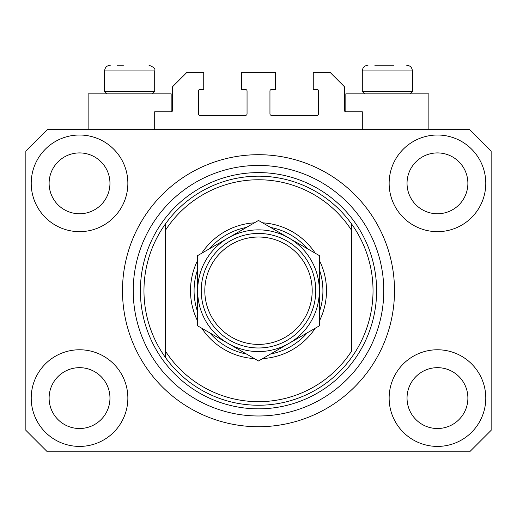 <?xml version="1.0" encoding="UTF-8"?>
<svg xmlns="http://www.w3.org/2000/svg" width="517" height="517" viewBox="0 0 517 517"><rect width="100%" height="100%" fill="white"/><g stroke="black" fill="none" stroke-linecap="round" stroke-linejoin="round"><path stroke-width="0.78" d="M362.301 129.651L362.301 111.75L345.834 111.75A1.435 1.435 0 0 1 344.4 110.321L344.4 86.694L330.085 72.38L313.263 72.38L313.263 89.557L317.199 89.557A1.435 1.435 0 0 1 318.634 90.992L318.634 113.902A1.435 1.435 0 0 1 317.199 115.33L271.386 115.33A1.435 1.435 0 0 1 269.952 113.902L269.952 90.992A1.435 1.435 0 0 1 271.386 89.557L275.322 89.557L275.322 72.38L241.678 72.38L241.678 89.557L245.614 89.557A1.435 1.435 0 0 1 247.048 90.992L247.048 113.902A1.435 1.435 0 0 1 245.614 115.33L199.801 115.33A1.435 1.435 0 0 1 198.366 113.902L198.366 90.992A1.435 1.435 0 0 1 199.801 89.557L203.737 89.557L203.737 72.38L186.915 72.38L172.6 86.694L172.6 110.321A1.435 1.435 0 0 1 171.166 111.75L154.699 111.75L154.699 129.651M31.22 398.09A48.32 48.32 0 0 0 79.54 446.41A48.32 48.32 0 0 0 127.861 398.09A48.32 48.32 0 0 0 79.54 349.77A48.32 48.32 0 0 0 31.22 398.09M389.139 398.09A48.32 48.32 0 0 0 437.46 446.41A48.32 48.32 0 0 0 485.78 398.09A48.32 48.32 0 0 0 437.46 349.77A48.32 48.32 0 0 0 389.139 398.09M389.139 183.335A48.32 48.32 0 0 0 437.46 231.655A48.32 48.32 0 0 0 485.78 183.335A48.32 48.32 0 0 0 437.46 135.015A48.32 48.32 0 0 0 389.139 183.335M31.22 183.335A48.32 48.32 0 0 0 79.54 231.655A48.32 48.32 0 0 0 127.861 183.335A48.32 48.32 0 0 0 79.54 135.015A48.32 48.32 0 0 0 31.22 183.335M428.871 129.651L428.871 93.855L345.834 93.855L345.834 111.75M88.129 129.651L88.129 93.855L171.166 93.855L171.166 111.75M122.49 290.716A136.01 136.01 0 0 0 258.5 426.725A136.01 136.01 0 0 0 394.51 290.716A136.01 136.01 0 0 0 258.5 154.699A136.01 136.01 0 0 0 122.49 290.716M49.115 183.335A30.425 30.425 0 0 0 79.54 213.76A30.425 30.425 0 0 0 109.959 183.335A30.425 30.425 0 0 0 79.54 152.916A30.425 30.425 0 0 0 49.115 183.335M407.041 183.335A30.425 30.425 0 0 0 437.46 213.76A30.425 30.425 0 0 0 467.885 183.335A30.425 30.425 0 0 0 437.46 152.916A30.425 30.425 0 0 0 407.041 183.335M407.041 398.09A30.425 30.425 0 0 0 437.46 428.515A30.425 30.425 0 0 0 467.885 398.09A30.425 30.425 0 0 0 437.46 367.665A30.425 30.425 0 0 0 407.041 398.09M49.115 398.09A30.425 30.425 0 0 0 79.54 428.515A30.425 30.425 0 0 0 109.959 398.09A30.425 30.425 0 0 0 79.54 367.665A30.425 30.425 0 0 0 49.115 398.09M47.325 451.78L469.675 451.78L491.15 430.306L491.15 151.126L469.675 129.651L47.325 129.651L25.85 151.126L25.85 430.306L47.325 451.78M117.12 65.22L123.382 65.22M374.825 65.22L393.618 65.22M409.05 91.419L412.404 91.419L412.404 70.945L362.301 70.945C362.637 67.469 364.543 65.562 368.026 65.22C364.543 65.562 362.637 67.469 362.301 70.945L362.301 91.419L409.05 91.419M151.345 91.419L154.699 91.419L154.699 70.945L104.596 70.945C104.932 67.469 106.838 65.562 110.321 65.22C106.838 65.562 104.932 67.469 104.596 70.945L104.596 91.419L151.345 91.419M319.344 260.342A68.005 68.005 0 0 1 319.344 321.083M315.228 328.224A68.005 68.005 0 0 1 262.623 358.591M254.377 358.591A68.005 68.005 0 0 1 201.772 328.224M197.656 321.083A68.005 68.005 0 0 1 197.656 260.342M143.965 290.716A114.535 114.535 0 0 0 351.56 357.48A114.535 114.535 0 0 0 351.56 223.945L351.56 230.291A110.955 110.955 0 0 0 165.44 230.291L165.44 351.14A110.955 110.955 0 0 0 351.56 351.14L351.56 223.945A114.535 114.535 0 0 0 165.44 223.945L165.44 230.291L165.44 223.945A114.535 114.535 0 0 0 143.965 290.716M383.776 290.716A125.276 125.276 0 0 0 258.5 165.44A125.276 125.276 0 0 0 133.224 290.716A125.276 125.276 0 0 0 258.5 415.985A125.276 125.276 0 0 0 383.776 290.716M201.772 253.201A68.005 68.005 0 0 1 254.377 222.833M262.623 222.833A68.005 68.005 0 0 1 315.228 253.201M165.44 351.14L165.44 357.48L165.44 351.14M197.656 311.887A64.425 64.425 0 0 1 197.656 269.538M209.74 248.606A64.425 64.425 0 0 1 246.415 227.428M270.585 227.428A64.425 64.425 0 0 1 307.26 248.606M319.344 269.538A64.425 64.425 0 0 1 319.344 311.887M307.26 332.819A64.425 64.425 0 0 1 270.585 353.996M246.415 353.996A64.425 64.425 0 0 1 209.74 332.819M312.19 290.716A53.69 53.69 0 0 0 258.5 237.025A53.69 53.69 0 0 0 204.81 290.716A53.69 53.69 0 0 0 258.5 344.4A53.69 53.69 0 0 0 312.19 290.716M201.229 290.716A57.271 57.271 0 0 1 258.5 233.445A57.271 57.271 0 0 1 315.771 290.716A57.271 57.271 0 0 1 258.5 347.98A57.271 57.271 0 0 1 201.229 290.716M197.656 255.585L197.656 325.846L228.075 343.411A60.844 60.844 0 0 0 319.344 290.716L319.344 255.585L288.925 238.02A60.844 60.844 0 0 0 197.656 290.716A60.844 60.844 0 0 0 228.075 343.411L258.5 360.976L288.925 343.411L319.344 325.846L319.344 290.716A60.844 60.844 0 0 0 288.925 238.02L258.5 220.455L197.656 255.585L197.656 325.846M319.344 325.846L319.344 255.585M376.615 290.716A118.115 118.115 0 0 1 258.5 408.831A118.115 118.115 0 0 1 140.385 290.716A118.115 118.115 0 0 1 258.5 172.6A118.115 118.115 0 0 1 376.615 290.716M154.699 70.945C155.72 69 153.808 67.094 148.974 65.22C153.808 67.094 155.72 69 154.699 70.945M409.71 66.092L406.679 65.22C410.162 65.562 412.068 67.469 412.404 70.945L411.939 68.677L410.841 67.016M409.975 93.855L412.404 91.419M364.731 93.855L362.301 91.419M152.269 93.855L154.699 91.419M107.025 93.855L104.596 91.419"/></g></svg>
